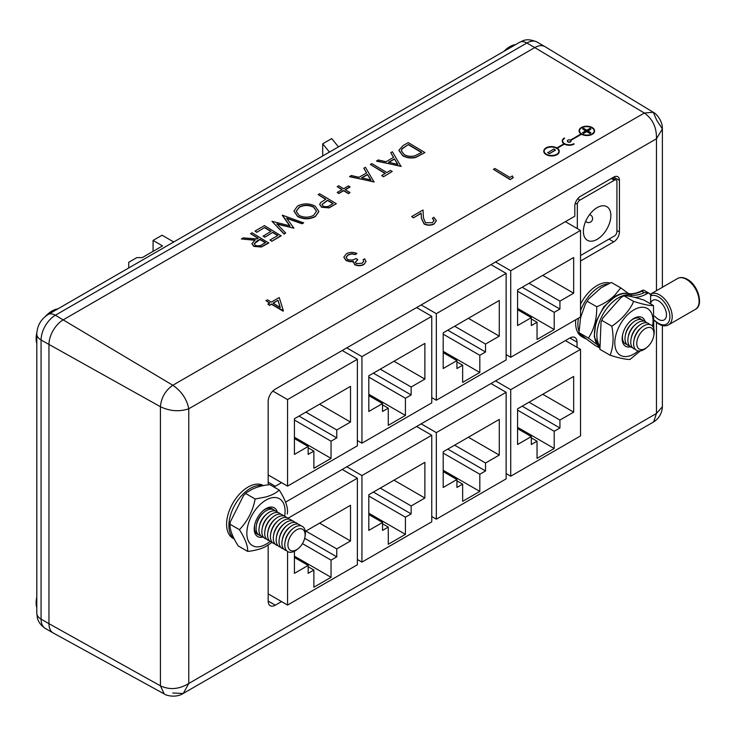 <?xml version="1.0" encoding="UTF-8"?>
<svg xmlns="http://www.w3.org/2000/svg" width="736" height="736" viewBox="0 0 736 736"><rect width="100%" height="100%" fill="white"/><g stroke="black" fill="none" stroke-linecap="round" stroke-linejoin="round"><path stroke-width="1.1" d="M503.985 51.308A22.494 12.99 -60 0 1 509.8 46.681A22.494 12.99 -60 0 1 515.614 44.592M594.228 130.99A7.406 4.352 0.9 0 0 589.591 127.006A7.406 4.352 0.9 0 0 581.596 127.889A7.406 4.352 0.9 0 0 579.434 130.769M592.066 133.878A7.406 4.352 0.9 0 0 594.237 130.861A7.406 4.352 0.9 0 0 589.702 126.767A7.406 4.352 0.9 0 0 581.606 127.622A7.406 4.352 0.9 0 0 579.434 130.64A7.406 4.352 0.9 0 0 583.97 134.734A7.406 4.352 0.9 0 0 592.066 133.878M567.907 140.18A1.803 1.058 0.9 0 0 567.373 140.916A1.803 1.058 0.9 0 0 568.486 141.91A1.803 1.058 0.9 0 0 570.455 141.708A1.803 1.058 0.9 0 0 570.98 140.972A1.803 1.058 0.9 0 0 570.566 140.282L581.486 133.97A7.728 4.536 0.9 0 0 592.296 134.016A7.728 4.536 0.9 0 0 594.559 130.87A7.728 4.536 0.9 0 0 589.821 126.592A7.728 4.536 0.9 0 0 581.376 127.484A7.728 4.536 0.9 0 0 579.112 130.631A7.728 4.536 0.9 0 0 581.256 133.832L570.336 140.144A1.803 1.058 0.9 0 0 567.907 140.18M567.392 141.045A1.803 1.058 0.9 0 0 567.373 141.174A1.803 1.058 0.9 0 0 568.477 142.177A1.803 1.058 0.9 0 0 570.446 141.965A1.803 1.058 0.9 0 0 570.98 141.229A1.803 1.058 0.9 0 0 570.97 141.1M579.112 130.76A7.728 4.536 0.9 0 0 579.103 130.898A7.728 4.536 0.9 0 0 581.044 133.961M570.75 140.429L581.486 134.237A7.728 4.536 0.9 0 0 592.296 134.274A7.728 4.536 0.9 0 0 594.559 131.128A7.728 4.536 0.9 0 0 594.559 130.999M558.918 151.377A7.406 4.352 0.9 0 0 554.282 147.393A7.406 4.352 0.9 0 0 546.287 148.267A7.406 4.352 0.9 0 0 544.125 151.156M556.756 154.266A7.406 4.352 0.9 0 0 558.928 151.248A7.406 4.352 0.9 0 0 554.392 147.154A7.406 4.352 0.9 0 0 546.296 148.01A7.406 4.352 0.9 0 0 544.125 151.027A7.406 4.352 0.9 0 0 548.66 155.121A7.406 4.352 0.9 0 0 556.756 154.266M546.066 147.872A7.728 4.536 0.9 0 0 543.803 151.018A7.728 4.536 0.9 0 0 548.541 155.287A7.728 4.536 0.9 0 0 556.986 154.404A7.728 4.536 0.9 0 0 559.25 151.257A7.728 4.536 0.9 0 0 557.106 148.046L564.42 143.824A6.891 4.048 0.9 0 0 574.052 143.851L573.822 143.713A6.569 3.855 -179.1 0 1 566.637 144.477A6.569 3.855 -179.1 0 1 562.617 140.843A6.569 3.855 -179.1 0 1 564.54 138.166L564.31 138.037A6.891 4.048 0.9 0 0 562.295 140.834A6.891 4.048 0.9 0 0 564.199 143.686L556.876 147.918A7.728 4.536 0.9 0 0 546.066 147.872M543.803 151.147A7.728 4.536 0.9 0 0 543.794 151.276A7.728 4.536 0.9 0 0 548.532 155.554A7.728 4.536 0.9 0 0 556.986 154.661A7.728 4.536 0.9 0 0 559.25 151.515A7.728 4.536 0.9 0 0 559.25 151.386M629.602 345.948A14.591 8.427 -60 0 1 625.26 335.901L625.499 334.54A12.162 7.02 -60 0 1 631.976 323.325L633.024 322.442A14.591 8.427 -60 0 1 635.315 320.822A14.591 8.427 -60 0 1 643.908 321.172M626.732 344.292A14.591 8.427 -60 0 1 625.214 343.749M625.26 335.901A14.591 8.427 -60 0 1 633.024 322.442M632.463 347.604A14.591 8.427 -60 0 1 628.121 337.557L628.36 336.196A12.162 7.02 -60 0 1 634.846 324.981L635.895 324.098A14.591 8.427 -60 0 1 638.186 322.478A14.591 8.427 -60 0 1 646.769 322.828M628.121 337.557A14.591 8.427 -60 0 1 635.895 324.098M635.334 349.26A14.591 8.427 -60 0 1 630.991 339.204L631.23 337.852A12.162 7.02 -60 0 1 637.707 326.637L638.765 325.754A14.591 8.427 -60 0 1 641.047 324.134A14.591 8.427 -60 0 1 649.64 324.484M630.991 339.204A14.591 8.427 -60 0 1 638.765 325.754M647.257 347.107L646.208 347.99A14.591 8.427 -60 0 1 643.917 349.609A14.591 8.427 -60 0 1 633.862 340.86L634.101 339.508A12.162 7.02 -60 0 1 640.578 328.293L641.626 327.41A14.591 8.427 -60 0 1 643.917 325.79A14.591 8.427 -60 0 1 653.982 334.54L653.743 335.892A12.162 7.02 -60 0 1 647.257 347.107A12.162 7.02 -60 0 1 645.352 348.459A12.162 7.02 -60 0 1 636.75 343.491A12.162 7.02 -60 0 1 645.352 328.596A12.162 7.02 -60 0 1 653.743 335.892M633.862 340.86A14.591 8.427 -60 0 1 641.626 327.41M641.24 319.562A14.6 8.427 120 0 0 639.961 318.559A14.6 8.427 120 0 0 632.767 319.341A14.6 8.427 120 0 0 630.32 321.098M639.805 318.476A14.591 8.427 -60 0 1 641.038 319.516M280.766 547.253A14.591 8.427 -60 0 1 276.423 537.197L276.662 535.845A12.162 7.02 -60 0 1 283.139 524.621L284.188 523.738A14.591 8.427 -60 0 1 286.479 522.118A14.591 8.427 -60 0 1 295.072 522.468M276.423 537.197A14.591 8.427 -60 0 1 284.188 523.738M283.627 548.909A14.591 8.427 -60 0 1 279.294 538.853L279.533 537.501A12.162 7.02 -60 0 1 286.01 526.277L287.058 525.394A14.591 8.427 -60 0 1 289.349 523.774A14.591 8.427 -60 0 1 297.933 524.124M279.294 538.853A14.591 8.427 -60 0 1 287.058 525.394M286.497 550.565A14.591 8.427 -60 0 1 282.155 540.509L282.394 539.157A12.162 7.02 -60 0 1 288.871 527.933L289.929 527.05A14.591 8.427 -60 0 1 292.22 525.43A14.591 8.427 -60 0 1 300.803 525.78M282.155 540.509A14.591 8.427 -60 0 1 289.929 527.05M298.43 548.412L297.372 549.295A14.591 8.427 -60 0 1 295.081 550.914A14.591 8.427 -60 0 1 285.025 542.165L285.264 540.813A12.162 7.02 -60 0 1 291.741 529.589L292.79 528.706A14.591 8.427 -60 0 1 295.081 527.086A14.591 8.427 -60 0 1 305.146 535.836L304.906 537.188A12.162 7.02 -60 0 1 298.43 548.412A12.162 7.02 -60 0 1 296.516 549.755A12.162 7.02 -60 0 1 287.914 544.796A12.162 7.02 -60 0 1 296.516 529.892A12.162 7.02 -60 0 1 304.906 537.188M285.025 542.165A14.591 8.427 -60 0 1 292.79 528.706M260.691 535.661A14.591 8.427 -60 0 1 256.349 525.605L256.588 524.253A12.162 7.02 -60 0 1 263.065 513.038L264.123 512.155A14.591 8.427 -60 0 1 266.414 510.536A14.591 8.427 -60 0 1 274.997 510.885M257.821 534.005A14.591 8.427 -60 0 1 256.634 533.628M256.349 525.605A14.591 8.427 -60 0 1 264.123 512.155M263.562 537.317A14.591 8.427 -60 0 1 259.219 527.261L259.458 525.909A12.162 7.02 -60 0 1 265.935 514.694L266.993 513.802A14.591 8.427 -60 0 1 269.275 512.182A14.591 8.427 -60 0 1 277.868 512.541M259.219 527.261A14.591 8.427 -60 0 1 266.993 513.802M266.423 538.973A14.591 8.427 -60 0 1 262.09 528.917L262.329 527.565A12.162 7.02 -60 0 1 268.806 516.35L269.854 515.458A14.591 8.427 -60 0 1 272.145 513.838A14.591 8.427 -60 0 1 280.729 514.197M262.09 528.917A14.591 8.427 -60 0 1 269.854 515.458M269.293 540.629A14.591 8.427 -60 0 1 264.951 530.573L265.19 529.221A12.162 7.02 -60 0 1 271.667 517.997L272.725 517.114A14.591 8.427 -60 0 1 275.016 515.494A14.591 8.427 -60 0 1 283.599 515.853M264.951 530.573A14.591 8.427 -60 0 1 272.725 517.114M287.528 511.814C287.73 506.285 284.961 499.036 279.22 490.066C276.074 493.083 271.483 495.411 265.438 497.048L255.162 498.99C252.871 510.913 247.618 521.143 239.402 529.672C245.125 538.623 247.894 545.873 247.71 551.42C254.757 550.657 260.664 549.093 265.438 546.719L272.164 542.285A14.591 8.427 -60 0 1 267.821 532.229L268.06 530.877A12.162 7.02 -60 0 1 274.537 519.653L275.595 518.77A14.591 8.427 -60 0 1 277.877 517.15A14.591 8.427 -60 0 1 286.47 517.5M267.821 532.229A14.591 8.427 -60 0 1 275.595 518.77M275.025 543.941A14.591 8.427 -60 0 1 270.692 533.885L270.931 532.533A12.162 7.02 -60 0 1 277.408 521.309L278.456 520.426A14.591 8.427 -60 0 1 280.747 518.806A14.591 8.427 -60 0 1 289.331 519.156M270.692 533.885A14.591 8.427 -60 0 1 278.456 520.426M277.895 545.597A14.591 8.427 -60 0 1 273.553 535.541L273.792 534.189A12.162 7.02 -60 0 1 280.269 522.965L281.327 522.082A14.591 8.427 -60 0 1 283.618 520.462A14.591 8.427 -60 0 1 292.201 520.812M273.553 535.541A14.591 8.427 -60 0 1 281.327 522.082M271.529 508.502A14.692 8.482 -60 0 1 272.292 509.257M273.176 509.542A14.692 8.482 120 0 0 272.228 508.834A14.692 8.482 120 0 0 264.877 509.56A14.692 8.482 120 0 0 262.393 511.345M638.232 350.925A27.03 15.603 -60 0 1 633.908 353.988A27.03 15.603 -60 0 1 614.799 342.958A27.03 15.603 -60 0 1 633.908 309.847A27.03 15.603 -60 0 1 652.528 326.158M653.789 328.541L653.458 305.55C649.732 305.817 643.089 304.419 633.549 301.346L632.426 304.17C627.578 312.818 620.724 320.16 611.874 326.195C613.916 337.392 613.336 347.07 610.116 355.23C619.408 358.156 626.051 359.554 630.034 359.435L640.265 350.952M610.116 355.23L599.904 349.342L601.045 322.046L602.839 318.026L620.972 297.556L623.916 295.789C627.753 295.568 634.46 297.004 644.028 300.104L653.458 305.55M654.792 316.213A11.325 6.541 60 0 0 658.462 319.36A11.325 6.541 60 0 0 664.13 319.921A11.325 6.541 60 0 0 665.868 310.85A11.325 6.541 60 0 0 658.462 300.858A11.325 6.541 60 0 0 652.795 300.297A11.325 6.541 60 0 0 650.587 303.885L650.569 295.992L651.71 293.572A17.802 10.276 60 0 1 659.603 294.915A17.802 10.276 60 0 1 671.241 310.601A17.802 10.276 60 0 1 668.509 324.87C665.73 326.398 662.492 326.122 658.794 324.07L654.644 320.85M270.075 541.365A27.03 15.603 -60 0 1 265.963 544.254A27.03 15.603 -60 0 1 246.845 533.223A27.03 15.603 -60 0 1 265.963 500.112A27.03 15.603 -60 0 1 284.63 516.157M247.71 551.42L238.28 545.983C232.548 537.022 229.779 529.773 229.972 524.225L230.267 521.99L243.46 495.724L246.652 492.504L252.062 489.33C256.827 486.956 262.734 485.392 269.799 484.619L279.22 490.066M230.267 521.99L229.834 524.888L229.972 524.225L239.402 529.672M628.535 293.6L620.788 287.896L614.45 295.55C609.693 300.15 603.778 303.885 596.721 306.756C596.914 318.909 594.145 329.36 588.414 338.1L597.218 344.632M599.573 347.935L594.743 345.147C586.537 339.278 581.284 335.119 578.984 332.663L580.584 317.584L585.359 304.078L588.754 298.798L601.082 287.822L611.358 282.458L620.788 287.896M263.322 485.53L263.322 485.53A30.424 17.563 120 0 0 248.106 487.03A30.424 17.563 120 0 0 228.234 513.848A30.424 17.563 120 0 0 232.898 538.228L234.186 538.973M609.813 282.992A30.424 17.563 120 0 0 597.126 285.531A30.424 17.563 120 0 0 580.529 304.143M575.764 319.737A30.424 17.563 120 0 0 581.909 336.729L584.2 338.045A30.424 17.563 -60 0 1 580.143 333.868M597.126 207.635A19.421 11.215 -60 0 1 606.832 206.669A19.421 11.215 -60 0 1 609.813 222.235A19.421 11.215 -60 0 1 597.126 239.347A19.421 11.215 -60 0 1 587.411 240.313A19.421 11.215 -60 0 1 584.43 224.747A19.421 11.215 -60 0 1 597.126 207.635M580.529 255.548L614.284 236.044A3.56 2.061 120 0 0 614.404 235.98A3.56 2.061 120 0 0 616.915 231.886L616.924 181.406A3.579 2.061 120 0 0 616.188 180.026A3.579 2.061 120 0 0 614.284 180.274L611.266 178.526M277.233 511.916A16.588 9.577 120 0 0 265.963 508.64A16.588 9.577 120 0 0 262.761 511.005A16.588 9.577 120 0 0 254.674 525.007A16.588 9.577 120 0 0 262.706 537.078M645.159 321.586A16.588 9.577 120 0 0 633.908 318.375A16.588 9.577 120 0 0 630.706 320.74A16.588 9.577 120 0 0 622.619 334.742A16.588 9.577 120 0 0 630.577 346.831M562.295 140.972A6.891 4.048 0.9 0 0 562.286 141.1A6.891 4.048 0.9 0 0 563.978 143.814M562.617 140.972A6.569 3.855 -179.1 0 1 564.53 138.432L564.54 138.166M557.318 148.184L564.42 144.081A6.891 4.048 0.9 0 0 574.043 144.118L574.052 143.851M268.732 242.751L261.39 246.726L253.791 246.137L251.905 243.57L255.18 240.019L241.353 238.961L243.202 237.884L257.039 238.952L258.253 238.243L250.553 233.643L252.052 232.778L268.732 243.018L261.381 246.992L253.782 246.404L251.905 243.699M254.794 240.249L241.353 238.961M258.023 238.381L250.553 233.643M318.854 211.563L315.266 216.651C309.405 219.53 303.526 219.494 297.629 216.54L293.949 211.122M336.352 203.716L329.029 207.653L321.604 206.972L319.691 204.433L320.694 202.52L325.864 199.208L318.164 194.608L319.663 193.743L336.352 203.716L329.02 207.911L321.595 207.23L319.691 204.562M325.643 199.346L318.164 194.608M370.374 164.468L371.873 163.604L386.842 172.546L390.485 170.448L392.196 171.47L383.419 176.796L381.708 175.518L385.351 173.411L370.374 164.468L385.121 173.549M401.184 166.281L376.574 161.147L378.203 159.942L386.023 161.718L393.585 157.348L390.779 152.683L392.408 151.745L400.964 166.41L376.574 160.88M393.466 157.421L390.779 152.683M283.388 310.73L283.084 311.162L271.529 304.262L269.606 305.376L267.895 304.088L269.818 302.974L265.972 300.674L267.472 299.81L271.317 302.11L279.238 297.546L283.388 310.73L271.538 303.996L269.606 305.109L267.895 304.088M269.597 303.103L265.972 300.674M363.704 261.39L363.115 259.67L364.605 258.805L365.994 261.418L363.915 264.5C360.934 266.046 357.862 266.119 354.706 264.721L353.225 261.547L349.986 261.74L346.03 260.544L343.859 257.214M365.994 261.547L363.915 264.5M363.915 264.233C360.944 265.788 357.871 265.862 354.706 264.454L353.225 261.28L353.059 262.237M353.225 261.28L349.996 261.473L346.03 260.277L343.85 257.085L346.417 253.727C349.72 252.025 353.216 251.933 356.905 253.451L355.405 254.582L351.79 253.957L348.1 255.024L346.076 257.453M356.905 253.451L355.405 254.316L351.799 253.699L348.1 254.766L346.067 257.324L347.383 259.33C350.538 260.489 353.427 260.204 356.049 258.474L357.76 259.753L355.332 262.402M653.274 112.286L545.008 46.653A20.231 11.684 120 0 0 544.879 46.58A20.231 11.684 120 0 0 534.768 47.582L63.268 319.801A20.231 11.684 120 0 0 48.962 344.577L48.962 623.686A20.231 11.684 120 0 0 53.148 632.942A20.231 11.684 120 0 0 53.277 633.015L164.248 693.956L160.42 685.823C169.722 690.12 179.179 689.338 188.775 683.477L656.457 413.466L662.382 406.76L662.354 407.542C661.738 413.531 659.042 418.195 654.276 421.526L653.614 421.94L656.457 413.466L656.457 322.46M513.185 177.808L510.103 179.593L493.414 169.363L494.914 168.498L509.892 177.44L512.458 175.959L513.185 177.808M434.065 220.616L432.428 218.399L433.936 217.276L436.319 220.68L434.047 224.002C430.744 225.648 427.404 225.63 424.046 223.956L421.434 218.426L421.158 213.348L413.393 217.838L411.682 216.55L423.025 209.999L423.458 217.865L425.417 222.741L432.418 222.677L434.065 220.487L432.437 218.141M436.31 220.809L434.047 224.002M424.93 152.573L415.665 157.219C410.762 158.258 406.428 157.642 402.684 155.37L398.884 150.319L403.07 145.59L408.241 142.6L424.93 152.573L415.656 157.476C410.752 158.525 406.428 157.909 402.684 155.627L398.884 150.448M374.219 181.847L349.618 176.714L351.247 175.508L359.058 177.284L366.629 172.914L363.814 168.25L365.452 167.311L374.008 181.976L349.618 176.447M366.51 172.978L363.814 168.25M350.042 186.76L345.12 189.603L350.042 192.538L348.542 193.402L343.629 190.468L338.707 193.31L337.208 192.409L342.13 189.575L337.208 186.631L338.707 185.766L343.629 188.71L348.551 185.868L350.042 187.018L345.34 189.732M350.042 192.538L348.542 193.669L343.62 190.725L338.698 193.568L337.208 192.409M341.9 189.704L337.208 186.631M303.609 222.612L302.064 223.505L286.562 218.086L293.94 228.197L276.8 223.818L285.669 232.972L284.142 233.855L271.952 221.288L289.956 225.888L282.486 215.206L303.609 222.879L302.064 223.772L286.819 218.436M293.94 228.197L277.141 224.167M285.669 232.972L284.133 234.122L271.952 221.288M289.708 225.823L282.274 215.335M281.143 235.851L271.731 241.288L270.02 240L277.932 235.428L272.798 232.364L264.877 237.194L263.166 236.173L271.087 231.334L264.675 227.507L256.754 232.337L255.042 231.049L264.463 225.612L281.143 235.851M277.711 235.557L272.798 232.622M270.866 231.472L264.666 227.764M622.739 334.227A14.6 8.427 120 0 0 625.37 343.85A14.6 8.427 120 0 0 626.87 344.448M254.785 524.51A14.692 8.482 120 0 0 257.526 534.281A14.692 8.482 120 0 0 258.621 534.75M599.113 345.037A30.627 17.682 -60 0 1 618.525 297.721A30.627 17.682 -60 0 1 630.568 294.998A40.462 23.359 120 0 0 644.166 292.624L648.425 292.919A8.096 4.674 120 0 1 648.894 293.13A8.096 4.674 120 0 1 650.109 294.501L651.71 293.572M577.033 347.346L577.033 342.12A10.111 5.842 120 0 0 574.945 337.493A10.111 5.842 120 0 0 569.885 337.999L285.485 502.191M268.162 545.385L268.162 601.064A10.111 5.842 120 0 0 270.25 605.691A10.111 5.842 120 0 0 275.31 605.194L281.548 601.588M580.529 261.022L613.714 241.859A8.096 4.674 120 0 0 619.436 231.95L619.436 180.412A8.096 4.674 120 0 0 617.762 176.704A8.096 4.674 120 0 0 613.714 177.109L580.529 196.273A8.096 4.674 120 0 0 574.807 206.181L574.807 216.218L275.31 389.132A10.111 5.842 120 0 0 268.162 401.525L268.162 482.135A10.111 5.842 120 0 0 268.585 484.693M273.82 486.938A10.111 5.842 120 0 0 275.31 486.257L281.548 482.66M614.284 180.274L579.959 200.1L577.677 198.784M579.959 200.1A3.56 2.061 120 0 0 577.328 204.258L575.331 203.108M577.328 204.258L577.328 228.583M656.457 290.711L656.457 138.764C656.733 127.521 652.685 118.947 644.313 113.031L653.264 112.277L656.705 120.189L662.382 128.947L662.336 127.862C662.198 120.069 655.822 113.243 653.264 112.277M36.8 613.18L37.361 617.78C37.564 618.7 38.539 623.926 45.255 628.388A20.231 11.684 120 0 1 41.069 619.123A14.564 8.409 180 0 1 36.8 613.18L36.8 334.07A14.564 8.409 180 0 0 41.069 340.014L41.069 619.123L48.962 623.686L160.42 685.823L160.42 406.714C161.239 397.652 165.37 390.494 172.813 385.25L55.375 315.238A20.231 11.684 120 0 0 41.069 340.014L160.42 406.714C169.933 411.249 179.391 411.939 188.775 408.774C186.815 399.068 181.498 391.23 172.813 385.25L644.313 113.031L534.768 47.582L526.875 43.019L55.375 315.238A14.564 8.409 60 0 0 48.088 314.52L519.588 42.302A14.564 8.409 60 0 1 526.875 43.019A20.231 11.684 120 0 1 536.986 42.016L544.879 46.58M172.813 692.981L183.236 693.514L188.775 683.477L188.775 408.774L656.457 138.764L662.382 128.947L662.382 287.298M164.248 693.956C166.364 695.686 175.453 697.802 182.27 694.02L653.614 421.94M537.041 441.204L531.318 444.507L531.318 436.577L517.583 444.507L517.583 408.83L573.666 376.446L573.666 412.132L559.93 420.054L559.93 427.984L554.208 431.287L554.208 448.472L537.041 458.381L537.041 441.204L531.318 437.902M531.318 436.577L517.583 428.646M573.666 412.132L542.763 394.294M559.93 420.054L529.028 402.215M559.93 427.984L522.164 406.18M554.208 431.287L517.583 410.145M554.208 448.472L517.583 427.331M510.72 389.666L510.72 476.22L580.529 435.914L580.529 349.361L510.72 389.666L495.558 380.908M580.529 349.361L565.368 340.602M510.72 476.22L506.138 473.579M462.65 484.15L456.927 487.453L456.927 479.522L443.201 487.453L443.201 451.775L499.275 419.4L499.275 455.078L485.539 463.008L485.539 470.93L479.817 474.242L479.817 491.418L462.65 501.326L462.65 484.15L456.927 480.847M456.927 479.522L443.201 471.592M499.275 455.078L468.372 437.239M485.539 463.008L454.646 445.17M485.539 470.93L447.773 449.126M479.817 474.242L443.201 453.091M479.817 491.418L443.201 470.276M436.328 432.612L436.328 519.165L506.138 478.86L506.138 392.306L436.328 432.612L421.167 423.853M506.138 392.306L490.976 383.548M436.328 519.165L431.756 516.525M388.268 527.096L382.545 530.398L382.545 522.468L368.81 530.398L368.81 494.721L424.884 462.346L424.884 498.024L411.157 505.954L411.157 513.884L405.435 517.187L405.435 534.364L388.268 544.272L388.268 527.096L382.545 523.793M382.545 522.468L368.81 514.538M424.884 498.024L393.99 480.185M411.157 505.954L380.254 488.115M411.157 513.884L373.391 492.08M405.435 517.187L368.81 496.046M405.435 534.364L368.81 513.222M361.946 475.557L361.946 562.111L431.756 521.806L431.756 435.252L361.946 475.557L346.785 466.799M431.756 435.252L416.594 426.503M361.946 562.111L357.365 559.47M305.293 531.392L350.502 505.292L350.502 540.969L336.766 548.9L336.766 556.83L331.044 560.133L331.044 577.309L313.876 587.218L313.876 570.041L308.154 566.738M313.876 570.041L308.154 573.344L308.154 565.414L294.428 557.492M308.154 565.414L294.428 573.344L294.428 551.273M350.502 540.969L319.599 523.13M336.766 548.9L305.863 531.061M336.766 556.83L304.667 538.292M331.044 560.133L302.441 543.619M331.044 577.309L294.428 556.168M287.555 551.494L287.555 605.066L357.365 564.76L357.365 478.198L288.162 518.153M357.365 478.198L342.203 469.448M287.555 605.066L268.162 593.86M313.876 451.113L308.154 454.416L308.154 446.485L294.428 454.416L294.428 418.738L350.502 386.363L350.502 422.041L336.766 429.971L336.766 437.892L331.044 441.195L331.044 458.381L313.876 468.289L313.876 451.113L308.154 447.81M308.154 446.485L294.428 438.555M350.502 422.041L319.599 404.202M336.766 429.971L305.863 412.123M336.766 437.892L299 416.088M331.044 441.195L294.428 420.054M331.044 458.381L294.428 437.239M287.555 399.574L287.555 486.128L357.365 445.823L357.365 359.269L287.555 399.574L272.835 391.074M357.365 359.269L342.203 350.511M287.555 486.128L268.162 474.932M388.268 408.167L382.545 411.47L382.545 403.54L368.81 411.47L368.81 375.783L424.884 343.408L424.884 379.095L411.157 387.016L411.157 394.947L405.435 398.25L405.435 415.435L388.268 425.344L388.268 408.167L382.545 404.855M382.545 403.54L368.81 395.609M424.884 379.095L393.99 361.247M411.157 387.016L380.254 369.178M411.157 394.947L373.391 373.143M405.435 398.25L368.81 377.108M405.435 415.435L368.81 394.284M361.946 356.629L361.946 443.182L431.756 402.877L431.756 316.324L361.946 356.629L346.785 347.87M431.756 316.324L416.594 307.565M361.946 443.182L357.365 440.542M462.65 365.212L456.927 368.524L456.927 360.594L443.201 368.515L443.201 332.838L499.275 300.463L499.275 336.14L485.539 344.071L485.539 352.001L479.817 355.304L479.817 372.48L462.65 382.398L462.65 365.212L456.927 361.91M456.927 360.594L443.201 352.664M499.275 336.14L468.372 318.302M485.539 344.071L454.646 326.232M485.539 352.001L447.773 330.197M479.817 355.304L443.201 334.162M479.817 372.48L443.201 351.339M436.328 313.683L436.328 400.237L506.138 359.932L506.138 273.378L436.328 313.683L421.167 304.925M506.138 273.378L490.976 264.62M436.328 400.237L431.756 397.596M537.041 322.267L531.318 325.57L531.318 317.648L517.583 325.57L517.583 289.892L573.666 257.517L573.666 293.195L559.93 301.125L559.93 309.056L554.208 312.358L554.208 329.535L537.041 339.452L537.041 322.267L531.318 318.964M531.318 317.648L517.583 309.718M573.666 293.195L542.763 275.356M559.93 301.125L529.028 283.286M559.93 309.056L522.164 287.252M554.208 312.358L517.583 291.217M554.208 329.535L517.583 308.393M510.72 270.728L510.72 357.291L580.529 316.986L580.529 230.423L510.72 270.728L495.558 261.979M580.529 230.423L565.368 221.674M510.72 357.291L506.138 354.642M36.8 607.706A22.494 12.99 -60 0 1 36.8 597.144M36.8 343.418A22.494 12.99 -60 0 1 36.855 332.626M45.742 316.103A22.494 12.99 -60 0 1 57.85 308.881M588.414 338.1L578.984 332.663M596.721 306.756L587.291 301.318M255.162 498.99L245.732 493.543M644.166 292.624L641.764 291.235L643.733 290.205A8.096 4.674 -60 0 1 644.202 290.416L648.894 293.13M631.221 296.617A1.619 1.297 101.1 0 0 630.568 294.998L628.167 293.609A1.619 1.297 -78.9 0 0 627.845 293.48C632.16 294.336 637.1 293.259 642.684 290.26L643.071 290.122M611.874 326.195L601.855 320.408M633.549 301.346L623.916 295.789M257.931 534.124A14.692 8.482 -60 0 1 256.892 533.848M271.207 508.392A14.591 8.427 -60 0 1 272.127 509.229M513.194 177.551L510.103 179.593M510.103 179.336L493.414 169.363M434.056 223.744C430.744 225.382 427.414 225.363 424.056 223.689L421.443 218.16L421.158 213.09L413.393 217.838M413.393 217.571L411.682 216.55M357.76 259.495L355.332 262.274L356.215 263.598L362.186 263.221L363.713 261.262L363.115 259.67M278.006 300.26L273.028 303.131L280.278 307.464L278.006 300.26L273.249 303.269M280.168 307.4L278.006 300.527M408.462 144.486L402.196 148.608L401.286 150.696L404.184 154.505C407.358 156.382 410.946 156.805 414.957 155.774L421.719 152.416L408.462 144.486L402.196 148.865L401.286 150.825M421.498 152.545L408.452 144.753M397.836 164.395L394.487 158.838L388.525 162.279L397.836 164.395M397.652 164.349L394.487 159.105L388.847 162.352M392.196 171.47L383.419 176.796M383.419 176.539L381.708 175.518M370.88 179.961L367.531 174.404L361.56 177.845L370.88 179.961M370.686 179.915L367.522 174.671L361.882 177.919M333.141 203.559L327.575 200.238L321.972 204.47L323.095 206.098C325.698 207.11 328.035 206.844 330.087 205.316L333.141 203.559M332.911 203.688L327.575 200.496L321.972 204.608M315.091 206.098L318.854 211.434L315.275 216.384C309.414 219.264 303.536 219.227 297.629 216.274L293.949 210.984L297.602 205.979C303.407 203.164 309.24 203.2 315.091 206.098M313.49 215.409L316.544 211.158L313.6 206.963C308.826 204.645 304.078 204.645 299.368 206.972L296.185 211.278L299.129 215.409C303.94 217.746 308.724 217.746 313.49 215.409M316.544 211.287L313.6 207.23C308.816 204.912 304.069 204.912 299.368 207.23L296.185 211.416M264.675 227.507L256.754 232.337M256.754 232.07L255.042 231.049M272.798 232.364L264.877 237.194M264.886 236.928L263.175 235.906M281.143 235.584L271.731 241.288M271.731 241.022L270.02 240M265.53 242.595L259.964 239.274L256.882 241.022L254.178 243.671L255.291 245.272C257.959 246.256 260.323 245.962 262.393 244.398L265.53 242.595M265.3 242.724L259.964 239.531L254.187 243.809M555.441 150.19L549.378 153.695L547.759 152.729L553.831 148.957L555.441 150.19M590.879 128.956L587.714 130.778L590.879 132.673L589.922 133.225L586.758 131.339L583.593 133.161L582.627 132.59L585.792 130.76L582.627 128.874L583.593 128.312L586.758 130.208L589.922 128.377L590.879 129.214L587.935 130.916M590.879 132.673L589.913 133.492L586.748 131.597L583.584 133.428L582.627 132.59M585.571 130.888L582.627 128.874M555.45 149.923L549.378 153.695M549.378 153.428L547.768 152.462M329.443 152.076L322.708 143.796L331.715 138.589L338.459 146.878M322.708 155.968L322.708 143.796M128.745 267.95L128.745 262.283L136.85 257.6L142.26 257.6L162.536 245.898L153.07 240.433L162.086 235.226L173.751 241.969M153.07 251.353L153.07 240.433M677.598 278.502C680.377 276.984 683.615 277.251 687.314 279.312C698.243 285.025 703.92 305.495 695.4 309.341A17.802 10.276 -120 0 0 698.133 295.081A17.802 10.276 -120 0 0 686.504 279.386A17.802 10.276 -120 0 0 677.598 278.502L650.063 294.409M654.672 320.39A16.183 9.347 -120 0 0 658.462 323.325A16.183 9.347 -120 0 0 669.907 316.719A16.183 9.347 -120 0 0 658.462 296.893A16.183 9.347 -120 0 0 650.569 295.992M641.764 291.235A40.462 23.359 -60 0 1 628.167 293.609A30.627 17.682 120 0 0 616.124 296.332A30.627 17.682 120 0 0 596.537 321.954A30.627 17.682 120 0 0 599.38 346.877L594.219 336.711L595.884 321.89L603.722 306.857L615.314 296.258C619.786 293.701 623.962 292.772 627.845 293.48A1.619 1.297 -78.9 0 0 627.431 293.489M234.122 538.844A30.424 17.563 -60 0 1 230.828 514.17A30.424 17.563 -60 0 1 250.396 488.354A30.424 17.563 -60 0 1 262.614 485.696M578.846 330.86A30.424 17.563 -60 0 1 578.45 318.182M580.529 310.693A30.424 17.563 -60 0 1 599.408 286.856A30.424 17.563 -60 0 1 607.448 284.013M585.598 221.508L586.518 222.042A4.048 2.337 -60 0 1 585.801 221.058M648.425 292.919L647.634 293.37A42.081 24.297 -60 0 1 634.837 297.418M613.714 177.109L619.436 180.412M616.915 230.488L619.436 231.95M608.966 239.117L613.714 241.859M268.162 482.135L275.31 486.257M569.885 337.999L577.033 342.12M268.162 601.064L275.31 605.194M589.352 214.894A4.048 2.337 -60 0 1 590.566 215.032L589.646 214.507M647.505 292.68A1.619 0.938 60 0 1 647.634 293.37M602.848 318.035L601.045 322.046M695.4 309.341L668.509 324.87M246.652 492.504L243.46 495.724M588.754 298.798L585.359 304.078M584.2 338.045L586.509 339.057M519.588 42.302C523.25 40.756 526.498 37.665 536.986 42.016M616.188 180.026L612.426 177.854M45.255 628.388L53.148 632.942M662.382 406.76L662.382 325.551M36.8 334.07C37.196 325.606 40.958 319.093 48.088 314.52M586.518 222.042A4.048 4.048 0 0 0 592.048 220.561A4.048 4.048 0 0 0 590.566 215.032M287.242 514.05L287.666 511.161"/></g></svg>
